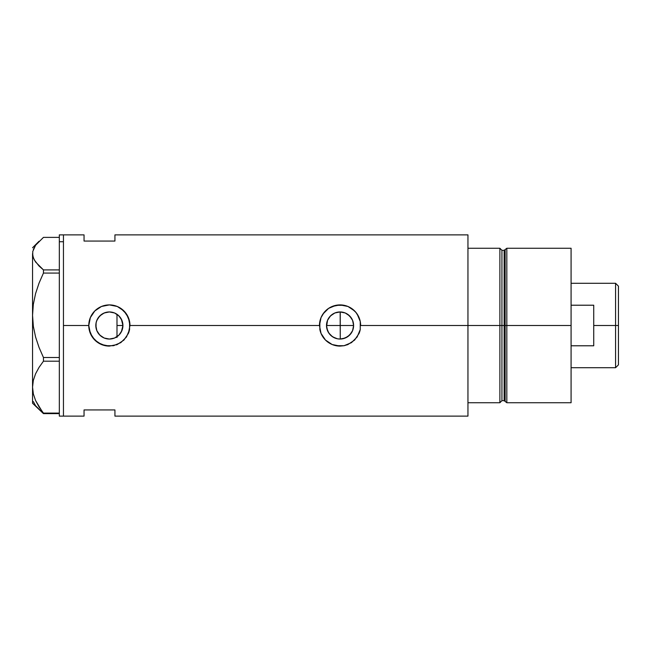 <?xml version="1.0" encoding="UTF-8"?>
<svg xmlns="http://www.w3.org/2000/svg" width="651" height="651" viewBox="0 0 651 651"><rect width="100%" height="100%" fill="white"/><g stroke="black" fill="none" stroke-linecap="round" stroke-linejoin="round"><path stroke-width="0.98" d="M122.624 328.348L121.346 331.855L119.459 334.549L120.622 333.06M121.346 331.855L122.925 325.5L122.714 327.876M327.071 329.398L326.501 325.5L327.543 330.708M326.558 326.778L327.534 320.316L330.472 315.914L334.866 312.976L340.05 311.951L345.233 312.976L349.636 315.914L352.573 320.316L353.607 325.5A13.549 13.549 0 0 1 340.05 339.049A13.549 13.549 0 0 1 326.501 325.5A13.549 13.549 0 0 1 340.05 311.951A13.549 13.549 0 0 1 353.607 325.5L352.573 330.684L353.347 328.137M329.463 333.963L328.804 333.068M328.006 331.717L330.505 335.119M333.54 337.389L332.571 336.803M331.261 335.818L334.931 338.048M338.805 338.992L337.487 338.805M336.168 338.487L334.891 338.032M341.612 338.959L340.156 339.049M352.573 330.684L349.636 335.086L345.233 338.024L340.05 339.049L337.405 338.789L332.62 336.836M340.156 311.951L340.253 339.049L342.874 338.756L347.691 336.697L351.361 332.97L352.582 330.659M114.592 338.007L116.944 336.746M114.267 338.138L110.117 339.033L114.527 338.032M103.843 337.869L104.38 338.097M97.975 332.832L96.885 330.757L98.814 333.996L101.466 336.51L99.896 335.184M97.772 332.498L98.073 332.978M96.031 327.86L96.079 322.855L96.853 320.316L99.79 315.914L104.184 312.976L109.376 311.951L114.56 312.976L118.954 315.914L121.892 320.316L122.925 325.5A13.549 13.549 0 0 1 109.376 339.049A13.549 13.549 0 0 1 95.819 325.5L96.812 330.578M129.972 325.5A20.596 20.596 0 0 0 109.376 304.904A20.596 20.596 0 0 0 101.458 344.517A20.596 20.596 0 0 0 109.36 346.096L101.466 344.517L94.802 340.058L90.351 333.393L88.78 325.5L90.351 317.607L94.81 310.942L101.483 306.475L109.384 304.904L117.27 306.475L120.826 308.379L126.497 314.051L129.573 321.472L129.573 329.536L126.489 336.966L120.809 342.629L113.388 345.705L105.332 345.697L97.919 342.621L92.255 336.958L89.171 329.528L88.78 325.5L63.448 325.5L88.78 325.5L90.351 317.607L94.81 310.942L101.483 306.475L109.384 304.904L117.27 306.475L123.934 310.934L128.393 317.598L129.972 325.5L319.454 325.5L321.024 317.607L322.937 314.042L328.6 308.379L336.022 305.303L344.078 305.303L347.951 306.475L354.608 310.934L357.171 314.051L360.247 321.472L360.247 329.536L359.067 333.418L354.608 340.074L347.943 344.525L344.062 345.705L336.014 345.697L332.14 344.517L325.484 340.058L321.024 333.393L319.853 329.528A20.596 20.596 0 0 0 340.034 346.096L332.14 344.517L325.484 340.058L321.024 333.393L319.454 325.5L129.972 325.5L128.385 333.418L123.926 340.074L117.261 344.525L109.376 346.096M128.402 333.393L128.402 333.385A20.596 20.596 0 0 0 129.565 329.544M359.075 333.393L359.083 333.385A20.596 20.596 0 0 0 360.247 329.536L357.163 336.966L351.491 342.629L344.062 345.705L340.042 346.096M344.159 338.414L342.784 338.772M346.592 337.364L345.315 337.991M348.733 335.908L347.634 336.73M350.686 333.906L349.668 335.045M352.142 331.628L351.337 333.003M353.347 328.12L352.59 330.643M96.926 330.863L96.153 328.47M100.059 335.338L98.309 333.328M103.013 337.462L102.15 336.966M109.018 339.049L106.626 338.772M110.117 339.033L109.645 339.049M114.861 313.107L116.993 314.295L116.993 336.705L114.861 337.893M499.878 248.267L467.955 248.267L467.955 325.5L501.937 325.5L501.937 250.326L499.878 248.267L499.878 325.5L499.878 248.267L467.955 248.267L467.955 402.733L499.878 402.733L499.878 325.5L467.955 325.5L467.955 416.119L467.955 325.5L360.646 325.5L467.955 325.5L467.955 234.881L114.934 234.881L114.934 241.057L84.044 241.057L84.044 234.881L84.044 241.057L114.934 241.057L114.934 234.881M59.322 234.881L59.322 241.741L63.448 241.741L59.322 241.741L59.322 234.881L63.448 234.881L63.448 416.119L63.448 234.881L63.448 241.741L63.448 234.881L84.044 234.881M319.853 329.536L319.853 321.464L321.024 317.607L324.133 312.431L328.6 308.379L332.156 306.475L340.058 304.904L347.951 306.475L351.507 308.379L355.967 312.423L359.067 317.598L360.247 321.472L360.255 329.52M84.044 409.943L114.934 409.943L114.934 416.119L114.934 409.943L84.044 409.943L84.044 416.119L84.044 409.943M499.878 402.733L501.937 400.674L501.937 250.326L501.937 325.5L504.143 325.5L504.143 400.674L504.143 325.5L501.937 325.5L501.937 400.674L501.937 325.5L499.878 325.5L499.878 402.733L467.955 402.733L467.955 234.881M109.645 311.951L114.267 312.862M104.38 312.903L109.018 311.951M109.303 311.951L106.626 312.228M102.15 314.034L103.843 313.131M98.309 317.672L101.694 314.335M99.896 315.816L97.975 318.168M96.926 320.137L97.772 318.502L96.315 321.863L95.819 325.5L96.031 323.14M96.153 322.53L96.812 320.422M352.582 320.333L353.607 325.5L352.573 320.325M351.337 317.997L352.142 319.372M349.668 315.955L350.677 317.094M347.699 314.311L348.773 315.125M345.315 313.009L346.56 313.611M347.634 314.27L345.388 313.041M342.792 312.228L344.208 312.602M340.253 339.049L340.253 325.5L353.607 325.5L340.253 325.5L340.253 311.951L341.563 312.032M360.646 325.5A20.596 20.596 0 0 0 340.05 304.904A20.596 20.596 0 0 0 319.454 325.5M360.638 324.784L360.556 323.571M347.927 306.466L346.706 306.011M336.608 305.197L336.022 305.303M332.726 306.247L332.173 306.466M332.181 344.534L333.581 345.054M336.038 345.705L336.811 345.844M344.143 345.689L344.957 345.502M346.983 344.892L347.935 344.525M332.523 336.77L328.779 333.027L326.761 328.145M129.956 324.784L129.883 323.571M117.245 306.466L116.016 306.003M105.926 305.197L105.34 305.303M102.061 306.247L101.491 306.475M101.491 344.525L102.874 345.046M105.34 345.697L106.137 345.844M113.396 345.697L114.137 345.543M116.317 344.892L117.253 344.525M122.714 323.124L122.665 328.145L121.892 330.684L118.954 335.086L114.56 338.024L109.376 339.049L104.184 338.024L99.79 335.086L96.853 330.684L95.819 325.5A13.549 13.549 0 0 1 109.376 311.951A13.549 13.549 0 0 1 122.925 325.5L121.346 319.145L118.303 315.304M98.073 318.022L97.772 318.502M106.455 312.268L103.021 313.53L100.051 315.662M114.527 312.968L109.449 311.951M115.414 313.367L114.576 312.985M326.761 322.847L326.558 324.222M340.066 311.951L334.996 312.928L332.62 314.164L329.634 316.834L328.006 319.283M352.59 320.357L351.361 318.03L347.691 314.311M119.125 316.085L121.346 319.145L122.624 322.644M118.311 315.312L118.767 315.727M337.568 312.179L338.813 312.008M334.996 312.928L336.144 312.521M332.62 314.164L333.581 313.595M330.505 315.881L331.245 315.198M328.804 317.932L329.479 317.013M326.769 322.823L327.071 321.602M33.339 401.602L35.569 405.719L43.446 413.621L59.322 413.621L43.446 413.621L35.593 400.536L33.347 393.945L32.55 387.142L33.323 380.444L35.553 373.845L39.027 367.4L43.446 361.191L59.322 361.191L43.446 361.191L43.446 357.497L39.036 347.422L35.593 337.063L33.347 326.346L32.55 315.279L33.323 304.391L35.553 293.658L39.027 283.177L43.446 273.07L59.322 273.07L43.446 273.07L43.446 269.905L35.561 261.979L33.331 257.853L32.55 253.638L32.55 315.279L33.323 304.391L35.553 293.658L39.027 283.177L43.446 273.07L43.446 269.905L39.036 266.023L34.275 259.928L32.745 255.762L32.753 251.506L35.569 245.281L43.446 237.379L59.322 237.379L43.446 237.379L35.569 245.281L33.339 249.398M32.55 403.254L43.446 413.621L43.446 413.092L59.322 413.092L43.446 413.092L39.036 406.899L35.593 400.536L33.347 393.945L32.55 387.142L33.323 380.444L35.553 373.845L39.027 367.4L43.446 361.191L43.446 357.497L39.036 347.422L35.593 337.063L33.347 326.346L32.55 315.279L32.55 403.254L32.55 253.638M59.322 357.497L43.446 357.497L59.322 357.497M59.322 269.905L43.446 269.905L59.322 269.905M32.55 247.746L39.027 241.269M59.322 416.119L59.322 241.741L59.322 416.119L63.448 416.119L63.448 241.741L63.448 416.119L84.044 416.119M116.993 314.295L116.993 337.503M506.828 325.5L506.828 248.267L506.828 325.5L571.082 325.5L571.082 248.267L571.082 325.5L506.828 325.5L506.828 402.733L506.828 325.5L505.135 325.5L506.828 325.5M505.135 249.561L505.135 401.439L505.135 249.561L505.135 325.5L504.143 325.5L505.135 325.5L505.135 401.439L504.143 400.674L504.143 250.326L506.828 248.267L571.082 248.267M571.082 402.733L571.082 325.5L571.082 402.733L506.828 402.733L505.135 401.439M504.143 325.5L504.143 250.326L504.143 325.5M615.569 325.5L618.45 325.5L618.45 286.163L618.45 364.837L618.45 325.5L615.569 325.5L615.569 283.275L615.569 325.5L593.736 325.5L615.569 325.5L615.569 367.725L615.569 325.5M593.736 305.213L593.736 345.787L571.082 345.787L593.736 345.787L593.736 305.213L571.082 305.213L593.736 305.213M326.501 325.5L340.253 325.5L326.501 325.5M116.993 325.5L122.925 325.5L116.993 325.5M467.955 416.119L114.934 416.119M501.937 250.326L504.143 250.326M501.937 400.674L504.143 400.674M571.082 283.275L615.569 283.275L618.45 286.163M571.082 367.725L615.569 367.725L618.45 364.837"/></g></svg>
